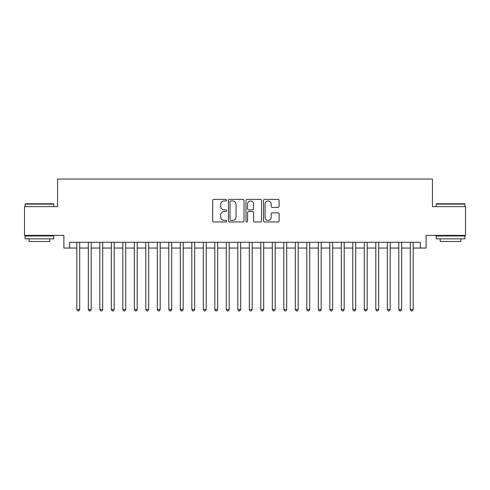 <?xml version="1.0" encoding="UTF-8"?>
<svg xmlns="http://www.w3.org/2000/svg" width="490" height="490" viewBox="0 0 490 490"><rect width="100%" height="100%" fill="white"/><g stroke="black" fill="none" stroke-linecap="round" stroke-linejoin="round"><path stroke-width="0.73" d="M226.601 200.177A0.79 0.79 0 0 0 225.81 199.387L213.818 199.387A1.127 1.127 0 0 0 212.691 200.514L212.691 220.831A1.127 1.127 0 0 0 213.818 221.964L225.81 221.964A0.79 0.79 0 0 0 226.601 221.174A0.79 0.79 0 0 0 225.81 220.384L224.261 220.384A3.614 3.614 0 0 1 220.647 216.77L220.647 215.079A3.614 3.614 0 0 1 224.261 211.466L225.81 211.466A0.79 0.79 0 0 0 226.601 210.675A0.79 0.79 0 0 0 225.81 209.885L224.261 209.885A3.614 3.614 0 0 1 220.647 206.272L220.647 204.581A3.614 3.614 0 0 1 224.261 200.967L225.81 200.967A0.79 0.79 0 0 0 226.601 200.177M277.989 207.344A1.127 1.127 0 0 0 279.116 206.217L279.116 200.514A1.127 1.127 0 0 0 277.989 199.387L264.667 199.387A1.127 1.127 0 0 0 263.54 200.514L263.54 220.831A1.127 1.127 0 0 0 264.667 221.964L277.989 221.964A1.127 1.127 0 0 0 279.116 220.831L279.116 213.946A1.127 1.127 0 0 0 277.989 212.819L272.287 212.819A1.127 1.127 0 0 0 271.16 213.946L271.16 217.364A3.02 3.02 0 0 1 268.14 220.384A3.02 3.02 0 0 1 265.121 217.364L265.121 203.987A3.02 3.02 0 0 1 268.14 200.967A3.02 3.02 0 0 1 271.16 203.987L271.16 206.217A1.127 1.127 0 0 0 272.287 207.344L277.989 207.344M69.635 248.05L69.635 242.299L420.365 242.299L420.365 248.05L426.116 248.05L426.116 235.396L465.5 235.396L465.5 206.651L432.437 206.651L432.437 179.052L57.563 179.052L57.563 206.651L24.5 206.651L24.5 235.396L63.884 235.396L63.884 248.05L76.82 248.05M244.014 200.514A1.127 1.127 0 0 0 242.881 199.387L229.565 199.387A1.127 1.127 0 0 0 228.438 200.514L228.438 220.831A1.127 1.127 0 0 0 229.565 221.964L242.881 221.964A1.127 1.127 0 0 0 244.014 220.831L244.014 200.514M247.119 199.387L260.435 199.387A1.127 1.127 0 0 1 261.562 200.514L261.562 220.831A1.127 1.127 0 0 1 260.435 221.964L254.733 221.964A1.127 1.127 0 0 1 253.606 220.831L253.606 212.593A1.127 1.127 0 0 0 252.479 211.466L248.7 211.466A1.127 1.127 0 0 0 247.566 212.593L247.566 221.174A0.79 0.79 0 0 1 246.776 221.964A0.79 0.79 0 0 1 245.986 221.174L245.986 200.514A1.127 1.127 0 0 1 247.119 199.387M79.699 248.05L88.323 248.05M91.195 248.05L99.819 248.05M102.698 248.05L111.322 248.05M114.195 248.05L122.819 248.05M125.697 248.05L134.321 248.05M137.194 248.05L145.818 248.05M148.691 248.05L157.315 248.05M160.193 248.05L168.817 248.05M171.69 248.05L180.314 248.05M183.193 248.05L191.817 248.05M194.689 248.05L203.313 248.05M206.192 248.05L214.816 248.05M217.689 248.05L226.313 248.05M229.191 248.05L237.815 248.05M240.688 248.05L249.312 248.05M252.185 248.05L260.809 248.05M263.687 248.05L272.311 248.05M275.184 248.05L283.808 248.05M286.687 248.05L295.311 248.05M298.183 248.05L306.807 248.05M309.686 248.05L318.31 248.05M321.183 248.05L329.807 248.05M332.685 248.05L341.31 248.05M344.182 248.05L352.806 248.05M355.679 248.05L364.303 248.05M367.182 248.05L375.805 248.05M378.678 248.05L387.302 248.05M390.181 248.05L398.805 248.05M401.678 248.05L410.302 248.05M413.18 248.05L420.365 248.05M230.808 200.967A0.79 0.79 0 0 0 230.018 201.757L230.018 219.594A0.79 0.79 0 0 0 230.808 220.384L232.444 220.384A3.614 3.614 0 0 0 236.058 216.77L236.058 204.581A3.614 3.614 0 0 0 232.444 200.967L230.808 200.967M253.606 204.042A3.02 3.02 0 0 0 250.586 201.023A3.02 3.02 0 0 0 247.566 204.042L247.566 208.758A1.127 1.127 0 0 0 248.7 209.885L252.479 209.885A1.127 1.127 0 0 0 253.606 208.758L253.606 204.042M79.699 242.299L79.699 309.453L76.82 309.453L76.82 242.299M79.699 309.453L78.835 310.948L77.683 310.948L76.82 309.453M25.419 203.773L53.477 203.773L53.82 204.122L25.076 204.122L25.419 203.773M39.451 238.851L25.076 238.851L25.076 235.972L53.82 235.972L53.82 238.851L39.451 238.851M49.796 238.851L49.796 241.49L29.1 241.49L29.1 238.851M436.523 203.773L464.581 203.773L464.924 204.122L436.18 204.122L436.523 203.773M450.549 238.851L436.18 238.851L436.18 235.972L464.924 235.972L464.924 238.851L450.549 238.851M460.9 238.851L460.9 241.49L440.204 241.49L440.204 238.851M91.195 242.299L91.195 309.453L88.323 309.453L88.323 242.299M91.195 309.453L90.332 310.948L89.186 310.948L88.323 309.453M102.698 242.299L102.698 309.453L99.819 309.453L99.819 242.299M102.698 309.453L101.834 310.948L100.683 310.948L99.819 309.453M114.195 242.299L114.195 309.453L111.322 309.453L111.322 242.299M114.195 309.453L113.331 310.948L112.186 310.948L111.322 309.453M125.697 242.299L125.697 309.453L122.819 309.453L122.819 242.299M125.697 309.453L124.834 310.948L123.682 310.948L122.819 309.453M137.194 242.299L137.194 309.453L134.321 309.453L134.321 242.299M137.194 309.453L136.33 310.948L135.179 310.948L134.321 309.453M148.691 242.299L148.691 309.453L145.818 309.453L145.818 242.299M148.691 309.453L147.833 310.948L146.681 310.948L145.818 309.453M160.193 242.299L160.193 309.453L157.315 309.453L157.315 242.299M160.193 309.453L159.33 310.948L158.178 310.948L157.315 309.453M171.69 242.299L171.69 309.453L168.817 309.453L168.817 242.299M171.69 309.453L170.826 310.948L169.681 310.948L168.817 309.453M183.193 242.299L183.193 309.453L180.314 309.453L180.314 242.299M183.193 309.453L182.329 310.948L181.178 310.948L180.314 309.453M194.689 242.299L194.689 309.453L191.817 309.453L191.817 242.299M194.689 309.453L193.826 310.948L192.68 310.948L191.817 309.453M206.192 242.299L206.192 309.453L203.313 309.453L203.313 242.299M206.192 309.453L205.328 310.948L204.177 310.948L203.313 309.453M217.689 242.299L217.689 309.453L214.816 309.453L214.816 242.299M217.689 309.453L216.825 310.948L215.68 310.948L214.816 309.453M229.191 242.299L229.191 309.453L226.313 309.453L226.313 242.299M229.191 309.453L228.328 310.948L227.176 310.948L226.313 309.453M240.688 242.299L240.688 309.453L237.815 309.453L237.815 242.299M240.688 309.453L239.824 310.948L238.673 310.948L237.815 309.453M252.185 242.299L252.185 309.453L249.312 309.453L249.312 242.299M252.185 309.453L251.327 310.948L250.176 310.948L249.312 309.453M263.687 242.299L263.687 309.453L260.809 309.453L260.809 242.299M263.687 309.453L262.824 310.948L261.672 310.948L260.809 309.453M275.184 242.299L275.184 309.453L272.311 309.453L272.311 242.299M275.184 309.453L274.32 310.948L273.175 310.948L272.311 309.453M286.687 242.299L286.687 309.453L283.808 309.453L283.808 242.299M286.687 309.453L285.823 310.948L284.672 310.948L283.808 309.453M298.183 242.299L298.183 309.453L295.311 309.453L295.311 242.299M298.183 309.453L297.32 310.948L296.174 310.948L295.311 309.453M309.686 242.299L309.686 309.453L306.807 309.453L306.807 242.299M309.686 309.453L308.822 310.948L307.671 310.948L306.807 309.453M321.183 242.299L321.183 309.453L318.31 309.453L318.31 242.299M321.183 309.453L320.319 310.948L319.174 310.948L318.31 309.453M332.685 242.299L332.685 309.453L329.807 309.453L329.807 242.299M332.685 309.453L331.822 310.948L330.67 310.948L329.807 309.453M344.182 242.299L344.182 309.453L341.31 309.453L341.31 242.299M344.182 309.453L343.319 310.948L342.167 310.948L341.31 309.453M355.679 242.299L355.679 309.453L352.806 309.453L352.806 242.299M355.679 309.453L354.821 310.948L353.67 310.948L352.806 309.453M367.182 242.299L367.182 309.453L364.303 309.453L364.303 242.299M367.182 309.453L366.318 310.948L365.166 310.948L364.303 309.453M378.678 242.299L378.678 309.453L375.805 309.453L375.805 242.299M378.678 309.453L377.815 310.948L376.669 310.948L375.805 309.453M390.181 242.299L390.181 309.453L387.302 309.453L387.302 242.299M390.181 309.453L389.317 310.948L388.166 310.948L387.302 309.453M401.678 242.299L401.678 309.453L398.805 309.453L398.805 242.299M401.678 309.453L400.814 310.948L399.668 310.948L398.805 309.453M413.18 242.299L413.18 309.453L410.302 309.453L410.302 242.299M413.18 309.453L412.317 310.948L411.165 310.948L410.302 309.453M25.076 206.651L25.076 204.122M31.63 235.972L31.63 235.396M47.267 235.972L47.267 235.396M53.82 206.651L53.82 204.122M436.18 206.651L436.18 204.122M442.733 235.972L442.733 235.396M458.371 235.972L458.371 235.396M464.924 206.651L464.924 204.122"/></g></svg>
